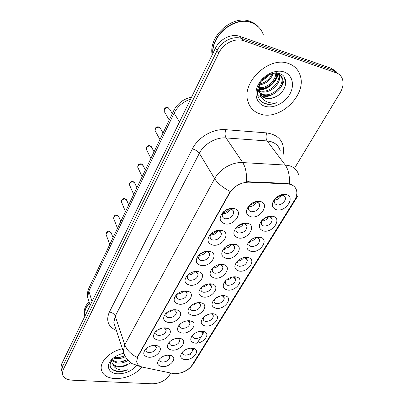 <?xml version="1.0" encoding="UTF-8"?>
<svg xmlns="http://www.w3.org/2000/svg" width="404" height="404" viewBox="0 0 404 404"><rect width="100%" height="100%" fill="white"/><g stroke="black" fill="none" stroke-linecap="round" stroke-linejoin="round"><path stroke-width="0.61" d="M224.983 223.861C219.215 221.735 218.635 217.801 223.23 212.049C226.285 209.307 229.618 208.1 233.234 208.419L233.77 208.509C244.349 210.287 235.057 226.169 224.983 223.861M230.77 209.196L230.437 209.141C228.194 208.944 226.124 209.696 224.23 211.398C222.735 212.898 222.104 214.443 222.331 216.034C222.649 217.504 223.644 218.412 225.311 218.776C230.487 218.655 233.285 216.362 233.704 211.898C233.381 210.464 232.406 209.565 230.77 209.196M189.875 285.209C184.421 283.699 183.552 280.426 187.279 275.392C190.345 272.468 193.824 271.17 197.718 271.508L198.813 271.74C207.671 273.947 199 286.779 189.875 285.209M187.279 275.392L188.623 274.19L187.183 277.765C187.461 279.189 188.476 280.043 190.233 280.326C194.996 280.108 197.622 278.098 198.106 274.301L195.788 271.917L193.738 271.74M179.017 304.182C173.649 302.833 172.715 299.748 176.215 294.92C179.204 292.021 182.659 290.703 186.572 290.976L188.072 291.304C196.293 293.668 187.799 305.545 179.017 304.182M177.452 293.784L176.321 296.874C176.578 298.278 177.598 299.106 179.381 299.364C184.027 299.117 186.597 297.192 187.097 293.582L185.012 291.324L183.466 291.077M168.539 322.488C163.256 321.286 162.262 318.367 165.559 313.736C168.478 310.868 171.902 309.54 175.831 309.747L177.674 310.166C185.32 312.625 177.018 323.66 168.539 322.488M173.442 309.777L177.674 310.166M166.746 312.63L165.837 315.312C166.084 316.691 167.11 317.499 168.907 317.731C173.447 317.458 175.967 315.605 176.472 312.171L174.594 310.04M201.142 265.524C195.592 263.832 194.804 260.358 198.778 255.106C201.919 252.167 205.419 250.899 209.277 251.303L209.913 251.429C219.483 253.414 210.646 267.327 201.142 265.524M200.349 253.752L198.46 257.949C198.748 259.388 199.758 260.262 201.49 260.575C206.383 260.388 209.065 258.292 209.53 254.288C209.277 253.01 208.413 252.172 206.944 251.778L204.212 251.783M212.832 245.087C207.181 243.193 206.489 239.501 210.752 234.007C213.963 231.073 217.473 229.846 221.286 230.315L221.382 230.336C231.744 231.997 222.766 247.157 212.832 245.087M213.004 232.224L211.883 233.148C210.545 234.532 209.974 235.946 210.166 237.385C210.469 238.84 211.474 239.739 213.176 240.072C218.205 239.915 220.943 237.729 221.387 233.502C221.089 232.103 220.124 231.224 218.488 230.866L214.544 231.381M158.429 340.158C153.222 339.087 152.177 336.33 155.293 331.881C158.141 329.048 161.534 327.705 165.468 327.856L167.615 328.351C174.74 330.871 166.625 341.158 158.429 340.158M156.459 330.78L155.727 333.118C155.959 334.472 156.989 335.254 158.802 335.461C163.236 335.163 165.706 333.376 166.221 330.108L164.519 328.093L163.686 327.851M148.662 357.222C143.531 356.272 142.44 353.662 145.389 349.384C148.167 346.597 151.525 345.248 155.464 345.339L157.868 345.905C164.524 348.445 156.601 358.07 148.662 357.222M146.551 348.278L145.96 350.313C146.182 351.647 147.213 352.404 149.046 352.586C153.374 352.263 155.798 350.541 156.318 347.42L154.772 345.521L154.202 345.324M251 216.791C245.587 214.771 245.021 210.949 249.308 205.318C252.313 202.439 255.636 201.111 259.272 201.328L260.075 201.455C270.352 203.283 260.767 219.15 251 216.791M256.934 202.187L256.434 202.106C254.172 201.97 252.111 202.798 250.248 204.581C248.829 206.106 248.248 207.641 248.5 209.186C248.829 210.555 249.758 211.408 251.293 211.752C256.495 211.605 259.287 209.257 259.676 204.707C259.353 203.379 258.439 202.535 256.934 202.187M238.446 238.001C233.128 236.189 232.462 232.598 236.456 227.22C239.638 224.139 243.152 222.801 246.996 223.21L247.182 223.24C257.373 224.851 248.142 240.122 238.446 238.001M237.941 225.876L237.517 226.291C236.239 227.694 235.714 229.098 235.931 230.507C236.239 231.866 237.178 232.704 238.754 233.027C243.804 232.85 246.541 230.608 246.955 226.306C246.647 224.977 245.723 224.149 244.183 223.821L240.87 224.139M203.485 297.071C198.404 295.768 197.516 292.754 200.823 288.022C203.843 284.966 207.338 283.583 211.302 283.866L212.504 284.123C220.821 286.305 212.186 298.5 203.485 297.071M201.864 286.997L200.929 289.931C201.192 291.254 202.157 292.041 203.818 292.294C208.484 292.031 211.05 290.062 211.524 286.386L209.429 284.209L207.984 284.007M226.361 258.419C221.124 256.798 220.377 253.414 224.114 248.268C227.295 245.142 230.846 243.789 234.774 244.208L235.118 244.274C244.768 246.031 235.764 260.297 226.361 258.419M225.316 247.132L223.826 251.041C224.119 252.394 225.068 253.217 226.674 253.515C231.593 253.308 234.269 251.167 234.709 247.086C234.436 245.839 233.573 245.036 232.118 244.688L229.694 244.703L225.306 247.142M214.716 278.098C209.56 276.644 208.737 273.452 212.246 268.519C215.347 265.428 218.872 264.054 222.821 264.403L223.624 264.564C232.573 266.574 223.75 279.74 214.716 278.098M213.337 267.463L212.166 270.837C212.448 272.175 213.403 272.983 215.039 273.256C219.827 273.023 222.447 270.968 222.907 267.1L220.579 264.812L218.705 264.676M172.084 350.127C167.2 349.197 166.165 346.637 168.973 342.446C171.766 339.542 175.149 338.138 179.124 338.239L181.244 338.724C187.996 341.148 179.952 351.036 172.084 350.127M170.008 341.405L169.508 343.355C169.736 344.622 170.715 345.349 172.437 345.531C176.775 345.198 179.199 343.44 179.699 340.264L178.134 338.411L177.583 338.234M182.189 333.053C177.245 332.012 176.25 329.31 179.209 324.947C182.078 321.988 185.497 320.589 189.476 320.746L191.329 321.165C198.556 323.548 190.314 334.118 182.189 333.053M180.234 323.922L179.618 326.159C179.861 327.447 180.83 328.194 182.537 328.396C186.981 328.088 189.446 326.265 189.941 322.932L188.224 320.978L187.426 320.766M192.652 315.378C187.638 314.211 186.693 311.358 189.819 306.818C192.764 303.813 196.223 302.414 200.192 302.631L201.748 302.975C209.489 305.278 201.051 316.615 192.652 315.378M190.845 305.803L190.082 308.358C190.34 309.666 191.304 310.434 192.991 310.661C197.541 310.378 200.061 308.484 200.546 304.985L198.647 302.919L197.556 302.697M162.317 366.63C157.494 365.807 156.419 363.378 159.085 359.343C161.807 356.495 165.15 355.091 169.119 355.136L171.478 355.687C177.805 358.126 169.948 367.398 162.317 366.63M160.141 358.282L159.737 359.984C159.959 361.232 160.933 361.934 162.671 362.095C166.918 361.742 169.296 360.045 169.801 357.01L168.024 355.126M195.203 343.127C190.562 342.218 189.577 339.714 192.238 335.608C195.051 332.583 198.465 331.123 202.47 331.229L204.333 331.649C211.171 333.946 203 344.087 195.203 343.127M193.162 334.633L192.748 336.492C192.986 337.694 193.91 338.385 195.526 338.567C199.879 338.224 202.298 336.431 202.788 333.199L200.682 331.24M205.641 326.043C200.945 325.028 200 322.387 202.803 318.12C205.692 315.029 209.146 313.565 213.161 313.731L214.751 314.085C222.059 316.322 213.686 327.164 205.641 326.043M203.697 317.175L203.192 319.291C203.439 320.513 204.358 321.225 205.954 321.427C210.413 321.104 212.878 319.246 213.357 315.857L211.62 313.959L210.873 313.777M216.443 308.363C211.691 307.232 210.792 304.449 213.746 300.005C216.716 296.854 220.21 295.39 224.23 295.617L225.508 295.895C233.335 298.036 224.755 309.661 216.443 308.363M214.62 299.081L214.004 301.5C214.261 302.737 215.175 303.465 216.751 303.687C221.316 303.384 223.831 301.455 224.296 297.894L222.387 295.905L221.377 295.713M227.624 290.057C222.816 288.799 221.973 285.855 225.089 281.234C228.139 278.018 231.674 276.558 235.694 276.851L236.623 277.043C245.021 279.048 236.234 291.547 227.624 290.057M225.952 280.326L225.2 283.083C225.467 284.33 226.376 285.078 227.927 285.32C232.608 285.042 235.173 283.032 235.628 279.29L233.522 277.2L232.199 277.028M239.213 271.089C234.345 269.69 233.557 266.579 236.855 261.762C239.991 258.489 243.567 257.035 247.576 257.399L248.112 257.5C257.136 259.307 248.147 272.796 239.213 271.089M237.724 260.858L236.8 264.004C237.082 265.261 237.986 266.024 239.506 266.286C244.309 266.034 246.93 263.938 247.364 259.999L245.036 257.808L243.344 257.707M251.227 251.419C246.299 249.864 245.582 246.576 249.076 241.547C252.298 238.224 255.909 236.784 259.903 237.214L259.989 237.229C269.705 238.764 260.519 253.364 251.227 251.419M249.98 240.617L248.834 244.228C249.132 245.491 250.026 246.268 251.51 246.556C256.444 246.324 259.121 244.137 259.535 239.991L259.02 238.87L258.025 238.062L254.818 237.729M263.696 231.012C258.696 229.29 258.055 225.801 261.777 220.549C264.898 217.342 268.392 215.887 272.266 216.196L272.705 216.266C282.603 217.923 273.099 233.184 263.696 231.012M261.777 220.549L262.777 219.544L261.403 221.958L261.474 224.22L262.418 225.432L263.969 226.083C269.044 225.881 271.776 223.589 272.165 219.215L271.468 217.882L270.125 217.039L266.6 217.099M276.639 209.828C271.564 207.909 271.018 204.207 274.993 198.712C277.957 195.682 281.275 194.233 284.961 194.354L285.997 194.506C295.975 196.384 286.103 212.226 276.639 209.828M276.291 197.465L275.876 197.884C274.538 199.424 274.008 200.945 274.291 202.439L275.185 203.99L276.897 204.833C280.74 205.833 286.3 201.071 285.274 197.632L284.573 196.293L282.992 195.349L282.068 195.183L278.573 195.9M185.113 359.641C180.527 358.838 179.502 356.454 182.037 352.5C184.774 349.541 188.143 348.086 192.142 348.142L194.243 348.617C200.652 350.945 192.678 360.459 185.113 359.641M182.987 351.495L182.653 353.121C182.881 354.308 183.81 354.98 185.441 355.141C189.698 354.778 192.072 353.051 192.567 349.965L190.784 348.137M287.36 183.911L289.749 184.229C293.43 185.168 295.708 187.279 296.587 190.562C297.268 193.617 296.581 196.839 294.521 200.222L192.147 364.953C188.825 370.599 178.856 374.872 172.452 373.377L142.9 367.216C139.148 366.347 137.057 364.423 136.638 361.439L137.759 356.853L229.618 193.102C234.229 186.012 240.622 182.361 248.798 182.154L287.36 183.911L286.986 183.396L291.375 184.537M281.563 195.162C280.139 198.086 277.8 199.692 274.548 199.975M268.493 216.791C267.009 219.438 264.751 220.882 261.716 221.119M255.878 237.618C254.363 239.991 252.202 241.284 249.389 241.496M243.693 257.686C242.178 259.787 240.122 260.939 237.527 261.141M231.856 277.109C230.386 278.876 228.502 279.871 226.21 280.088M220.291 295.95L215.458 298.359M208.994 314.176L205.202 315.973M197.793 331.886L195.561 332.891M196.738 302.849C195.284 304.298 193.536 305.106 191.491 305.272M185.784 321.059L181.568 322.907M174.967 338.719L172.2 339.875M219.387 264.65C217.776 266.812 215.62 267.933 212.923 268.009M231.214 244.577C229.603 247.021 227.336 248.273 224.407 248.349M207.954 284.012C206.368 285.891 204.348 286.88 201.889 286.976M243.461 223.735C241.88 226.467 239.511 227.871 236.35 227.952M256.146 202.086C254.626 205.111 252.172 206.676 248.778 206.782M151.773 345.688L148.616 346.91M162.226 328.063L157.661 329.911M218.059 230.805C216.367 233.598 213.888 234.951 210.62 234.86M206.197 251.657C204.48 254.146 202.106 255.353 199.081 255.278M172.831 309.868C171.271 311.388 169.407 312.181 167.236 312.252M183.663 291.087C181.982 293.001 179.866 293.95 177.326 293.935M194.738 271.735C193.021 273.932 190.774 275.008 187.986 274.957M230.356 209.131C228.72 212.241 226.149 213.751 222.639 213.666M288.527 63.514C269.377 55.752 241.4 82.163 247.839 101.136C249.783 107.792 254.06 112.13 260.671 114.145C280.098 120.836 307.287 94.592 300.091 75.164C298.177 69.498 294.319 65.615 288.527 63.514C269.377 55.752 241.4 82.163 247.839 101.136C249.783 107.792 254.06 112.13 260.671 114.145C280.098 120.836 307.287 94.592 300.091 75.164C298.177 69.498 294.319 65.615 288.527 63.514M122.367 348.677C110.322 351.435 100.202 361.191 101.207 368.822C102.207 374.715 106.858 377.982 115.17 378.629C126.235 378.553 135.199 374.685 142.062 367.009C135.199 374.685 126.235 378.553 115.17 378.629C106.858 377.982 102.207 374.715 101.207 368.822C100.202 361.191 110.322 351.435 122.367 348.677M336.497 71.932L331.719 68.488L239.86 36.4C231.527 33.229 219.655 39.016 215.347 48.354L61.736 363.782L62.443 366.756L61.635 370.428L62.085 372.342L61.635 370.428L62.443 366.756L217.12 50.576L62.443 366.756L63.155 369.756L62.342 373.427C62.928 377.462 66.13 379.709 71.957 380.169L152.121 383.795C159.6 383.593 165.337 380.78 169.321 375.356L170.7 373.084M239.86 36.4L241.764 38.557C233.406 35.385 221.463 41.208 217.12 50.576C221.463 41.208 233.406 35.385 241.764 38.557L333.936 70.634L241.764 38.557L243.693 40.743C235.3 37.572 223.291 43.425 218.912 52.828L63.155 369.756M338.724 74.094L333.936 70.634L338.724 74.094M124.578 355.182L123.24 351.334L124.791 344.728C126.74 349.955 130.861 354.197 137.153 357.444L230.209 191.476C222.862 187.638 217.675 183.371 214.645 178.664C219.619 169.099 232.325 161.802 242.713 162.585C245.617 167.216 246.879 173.594 246.496 181.709L286.986 183.396M294.466 168.332L340.163 92.733C343.041 87.789 343.774 83.163 342.36 78.856C341.244 75.917 339.183 73.902 336.168 72.806L243.693 40.743M61.736 363.782L60.933 367.453L61.383 369.367M263.246 34.451C261.171 28.835 257.313 24.937 251.667 22.755C235.295 15.832 211.585 34.764 212.958 53.257M258.924 27.432L255.515 24.563L251.455 22.528C234.87 15.503 210.928 35.012 212.792 53.601M258.323 26.816C256.207 24.432 253.596 22.664 250.495 21.513C233.027 14.049 208.212 36.012 212.176 54.858M278.927 73.856L279.275 74.846C282.234 83.315 269.241 95.213 259.858 91.43L259.257 91.203M258.661 90.935L257.479 90.254M258.515 90.309L257.54 89.845M277.134 73.114L277.205 73.134C279.841 73.937 281.578 75.674 282.406 78.346C285.35 86.835 272.225 98.798 262.797 95.016L260.03 93.571M278.775 73.382L281.618 77.467C284.567 85.951 271.478 97.899 262.055 94.112L257.979 91.486M275.755 96.702C286.714 91.971 289.244 76.644 280.012 73.755C273.402 71.21 263.524 76.199 259.479 84.088C255.717 93.046 257.338 99.525 264.332 103.51L265.13 103.778C268.695 104.782 272.483 104.444 276.503 102.762C272.326 103.449 268.584 102.848 265.292 100.955C262.524 99.278 260.742 96.753 259.949 93.385C261.019 95.809 262.853 97.43 265.443 98.243C268.731 99.157 272.165 98.642 275.755 96.702C271.942 98.465 268.372 98.813 265.029 97.743L260.893 95.061M259.949 93.385L259.519 92.238C258.545 88.971 259.02 85.451 260.954 81.689M273.816 71.882L276.417 72.255M267.019 75.896L262.736 79.487M273.149 73.361C270.993 79.75 266.478 83.613 259.605 84.956M272.064 73.624C269.811 79.053 265.771 82.487 259.939 83.931M276.498 73.073C277.452 80.664 267.685 89.971 259.04 88.395M275.775 73.068C275.967 80.295 267.251 88.511 259.09 87.612M278.376 73.573L278.502 73.983C281.462 82.436 268.514 94.314 259.146 90.547M283.906 71.912C275.493 69.018 263.337 74.947 258.398 84.365C253.333 93.743 256.611 103.929 264.989 106.302C273.296 108.802 284.744 103.212 289.794 94.183C294.965 85.199 292.395 74.674 283.906 71.912M276.503 102.762C270.65 104.787 265.655 104.449 261.514 101.752M284.355 77.209C284.381 81.249 282.77 85.214 279.517 89.112M274.821 93.243C271.104 95.687 267.155 96.869 262.964 96.778M261.12 96.591L257.762 95.622M277.907 73.377C276.296 81.618 267.852 89.203 259.055 89.693M258.409 89.718L257.56 89.723M267.433 75.639L262.312 79.957M278.331 73.553C276.836 81.972 268.084 89.819 259.095 90.142M258.484 90.163L258.176 90.163M268.716 74.927L265.337 78.452L261.383 81.098M125.361 356.687C122.266 358.298 119.064 358.924 115.751 358.56L113.428 358.005M120.089 357.303L124.816 355.677C121.761 357.222 118.619 357.808 115.398 357.449L114.393 357.272M128.088 360.363C124.806 362.509 121.165 363.398 117.155 363.034L111.888 360.615M127.326 359.504C124.094 361.474 120.584 362.277 116.801 361.908L112.019 359.949M112.943 358.404C108.095 365.075 109.545 369.483 117.296 371.64L118.008 371.695C121.155 371.832 124.326 371.205 127.518 369.811C124.205 370.412 121.109 370.251 118.215 369.327C115.781 368.504 114.095 367.064 113.16 365.019C114.372 366.221 116.125 366.903 118.422 367.054C121.321 367.17 124.169 366.489 126.962 365.004C124.038 366.282 121.124 366.751 118.226 366.423C114.297 365.792 112.059 363.989 111.509 361.024L111.469 360.282M113.16 365.019L111.863 362.166L112.251 359.207M123.654 353.278C118.786 354.353 114.792 356.469 111.666 359.621C105.308 365.989 108.833 373.584 117.817 373.811C125.543 373.766 131.724 371.044 136.37 365.64M126.962 365.004L130.664 362.666M89.006 301.717C85.461 305.56 83.86 309.464 84.209 313.433L84.779 315.883M89.425 303.121C85.875 306.969 84.269 310.878 84.613 314.842L84.87 316.276M89.521 303.434C85.966 307.282 84.36 311.191 84.704 315.16L84.88 316.256M127.518 369.811C120.897 372.089 115.514 371.68 111.378 368.589M129.179 363.792L121.755 366.433M126.846 359.802L120.867 361.858M189.314 273.685L192.915 271.968M239.668 259.348L241.042 258.58M250.551 240.122L254.111 237.991M255.515 238.198L254.798 237.734M271.2 216.423L271.311 216.12M270.241 216.155L270.801 216.514M262.479 219.902L266.797 217.044M267.892 217.817L266.882 217.175M284.81 194.784L284.941 194.354M281.391 195.561L281.128 195.183M275.144 198.829L279.704 196.026L279.386 195.566M280.729 196.667L279.704 196.026M214.524 266.564L217.286 265.13M230.967 244.986L230.376 244.607M242.971 224.589L241.935 223.851M237.052 226.831L242.006 223.968M255.429 203.414L254.136 202.308M249.329 205.732L254.449 202.793M258.929 201.722L259.05 201.308M257.601 201.54L257.873 201.712M206.065 251.869L205.702 251.631M199.935 254.156L204.783 251.687M217.69 231.452L216.741 230.805M211.282 233.82C213.463 233.487 215.292 232.502 216.771 230.861M229.755 210.257L228.543 209.191M223.149 212.696C225.387 212.393 227.275 211.378 228.826 209.661M137.759 356.853L137.618 356.454M229.618 193.102L229.396 192.738M248.798 182.154L248.45 181.628M280.219 150.697C278.831 146.046 275.584 142.976 270.493 141.501L267.115 140.946L226.063 137.931L242.713 162.585L285.269 165.059L288.764 165.579C294.011 167.009 297.304 170.084 298.637 174.801M289.41 183.8C289.835 175.861 288.456 169.614 285.269 165.059L267.115 140.946C265.832 138.794 265.696 136.113 266.706 132.906C279.396 134.992 284.876 142.198 283.148 154.535M191.784 365.509L193.718 363.292L297.364 196.662M116.392 330.472C108.085 326.705 105.752 320.554 109.383 312.019C112.277 312.514 114.231 313.883 115.246 316.12L124.791 344.728L214.645 178.664L199.354 153.308L115.246 316.12L113.832 322.68L115.024 326.306M140.521 366.438L136.815 365.787M172.341 373.357L170.195 372.907M297.622 196.248L295.763 197.849M204.278 331.628L202.742 334.133M201.379 336.355L197.268 343.067M193.935 348.5L192.526 350.798M191.208 352.95L190.183 354.621M109.383 312.019L192.39 148.889C198.076 137.214 213.206 128.467 225.705 129.679L266.706 132.906M336.168 72.806L331.719 68.488M218.912 52.828L215.347 48.354M225.705 129.679C224.77 132.982 224.892 135.729 226.063 137.931C216.059 137.017 203.975 143.991 199.354 153.308C197.879 151.293 195.561 149.818 192.39 148.889M190.602 99.167C183.083 101.702 177.598 106.348 174.139 113.105L179.482 121.993M89.037 287.906L173.675 110.767L174.139 113.105L88.855 291.122L92.041 301.551M90.132 305.469L87.653 297.238C87.138 294.127 87.562 291.092 88.93 288.133L88.855 291.122L87.653 297.238L88.698 300.712M113.029 237.693L111.368 233.239L109.716 231.8C107.484 231.805 106.277 232.709 106.09 234.512L106.302 235.093M120.751 221.533L118.993 217.115L117.347 215.645C115.064 215.64 113.837 216.574 113.665 218.453L113.913 219.084M128.699 204.899L126.846 200.515L125.2 199.015C122.872 198.99 121.624 199.96 121.463 201.919L121.75 202.616M136.89 187.749L134.931 183.406L133.295 181.886C130.906 181.845 129.639 182.85 129.492 184.896L129.825 185.653M145.339 170.079L143.263 165.776L141.627 164.231C139.188 164.175 137.9 165.216 137.769 167.357L138.163 168.19M154.045 151.848L151.853 147.596L150.227 146.031C147.723 145.955 146.415 147.041 146.304 149.278L146.763 150.187M163.034 133.037L160.706 128.836L159.09 127.255C156.525 127.164 155.197 128.295 155.106 130.643L155.646 131.633M172.316 113.615L169.847 109.474L168.241 107.878C165.605 107.772 164.256 108.949 164.196 111.413L164.822 112.494M224.23 211.398L223.23 212.049M230.437 209.141L233.234 208.419M177.199 293.991L176.215 294.92M166.297 313.014L165.559 313.736M200.025 254.06L198.778 255.106M211.883 233.148L210.752 234.007M155.848 331.31L155.293 331.881M145.814 348.94L145.389 349.384M250.248 204.581L249.308 205.318M256.434 202.106L259.272 201.328M237.517 226.291L236.456 227.22M244.067 223.801L246.996 223.21M201.439 287.385L200.823 288.022M225.281 247.167L224.114 248.268M213.115 267.66L212.246 268.519M169.2 342.188L168.973 342.446M179.528 324.599L179.209 324.947M190.264 306.343L189.819 306.818M225.356 280.926L225.089 281.234M237.274 261.297L236.855 261.762M249.722 240.865L249.076 241.547M269.291 216.842L272.266 216.196M275.876 197.884L274.993 198.712M282.068 195.183L284.961 194.354M192.158 349.011L192.567 349.965M282.987 194.41L283.29 194.829M283.962 195.783L285.274 197.632M270.15 216.165L270.433 216.594M271.034 217.498L272.165 219.215M257.762 237.113L259.535 239.991M245.809 257.303L247.364 259.999M234.264 276.77L235.628 279.29M223.104 295.556L224.296 297.894M212.317 313.686L213.357 315.857M201.879 331.194L202.788 333.199M169.443 356.086L169.801 357.01M199.419 302.581L200.546 304.985M188.966 320.71L189.941 322.932M221.422 264.307L222.907 267.1M233.007 244.097L233.254 244.531M233.805 245.496L234.709 247.086M210.232 283.79L211.524 286.386M245.011 223.114L245.279 223.553M245.9 224.573L246.955 226.306M257.454 201.318L257.737 201.748M258.444 202.828L259.676 204.707M220.417 231.77L221.387 233.502M207.919 251.192L208.151 251.636M208.706 252.707L209.53 254.288M185.88 290.915L187.097 293.582M196.708 271.422L196.915 271.852M197.41 272.862L198.106 274.301M231.573 208.348L231.83 208.782M232.563 209.999L233.704 211.898M191.122 348.258L194.243 348.617M256.954 237.703L259.989 237.229M245.036 257.808L248.112 257.5M233.522 277.2L236.623 277.043M222.387 295.905L225.508 295.895M211.62 313.959L214.751 314.085M201.207 331.401L204.333 331.649M168.377 355.257L171.478 355.687M198.647 302.919L201.748 302.975M188.224 320.978L191.329 321.165M178.134 338.411L181.244 338.724M220.579 264.812L223.624 264.564M232.118 244.688L235.118 244.274M209.429 284.209L212.504 284.123M154.772 345.521L157.868 345.905M164.519 328.093L167.615 328.351M218.488 230.866L221.382 230.336M206.944 251.778L209.913 251.429M185.012 291.324L188.072 291.304M195.788 271.917L198.813 271.74M179.982 373.054C184.381 371.938 188.633 370.382 193.395 363.817M141.294 366.761L132.153 363.681C130.068 362.792 124.134 356.944 123.24 351.334L115.074 326.457M62.342 373.427L60.933 367.453M173.675 110.767C177.553 103.338 183.512 98.818 191.557 97.202M111.105 232.588L109.398 231.356M109.13 231.31C107.464 230.911 106.449 231.977 106.09 234.512L109.752 244.561M258.777 91.324L259.519 92.238M278.502 73.983L279.275 74.846M281.618 77.467L282.406 78.346M111.509 361.024L111.863 362.166M112.817 358.52L111.666 359.621M84.209 313.433L84.613 314.842M84.704 315.16L84.971 316.074M118.685 216.403L117.044 215.231M116.756 215.181C114.842 214.898 113.812 215.988 113.665 218.453L117.493 228.346M126.482 199.727L124.917 198.632M124.604 198.571C122.609 198.293 121.559 199.409 121.463 201.919L125.472 211.651M134.507 182.547L133.027 181.532M132.694 181.462C130.477 181.381 129.411 182.522 129.492 184.896L133.694 194.445M142.763 164.832L141.385 163.913M141.031 163.832C138.703 163.772 137.618 164.943 137.769 167.357L142.168 176.71M151.268 146.566L150.005 145.748M149.626 145.657C147.339 145.389 146.233 146.596 146.304 149.278L150.909 158.418M160.024 127.72L158.898 127.013M158.494 126.907C156.131 126.583 155 127.831 155.106 130.643L159.923 139.547M169.049 108.267L168.079 107.676M167.645 107.555C165.155 107.252 164.004 108.54 164.196 111.413L169.231 120.069"/></g></svg>
